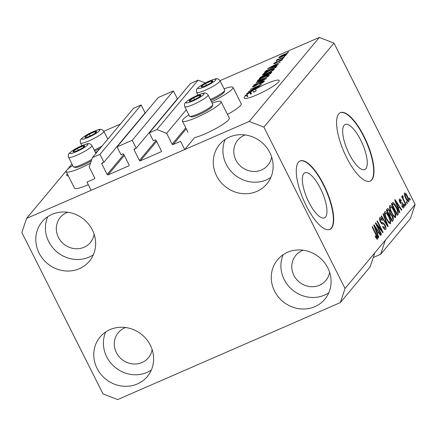 <?xml version="1.0" encoding="UTF-8"?>
<svg xmlns="http://www.w3.org/2000/svg" width="437" height="437" viewBox="0 0 437 437"><rect width="100%" height="100%" fill="white"/><g stroke="black" fill="none" stroke-linecap="round" stroke-linejoin="round"><path stroke-width="0.66" d="M136.202 148.181L177.389 98.828L173.413 90.923L132.225 140.277L136.202 148.181L134.427 148.957A0.748 0.694 39.8 0 0 134.115 149.896L139.414 160.434A0.748 0.694 39.8 0 0 140.392 160.811L161.045 151.819A0.748 0.694 39.8 0 0 161.357 150.88L156.058 140.337A0.748 0.694 39.8 0 0 155.08 139.96L153.305 140.736L149.328 132.826L156.91 129.527L166.677 133.301L172.145 144.172A0.748 0.694 39.8 0 0 173.123 144.549L180.547 141.315L184.687 149.552L194.656 137.606A21.642 3.354 153.3 0 0 204.92 133.919A21.642 3.354 153.3 0 0 229.338 118.105L221.056 101.635A21.642 3.354 153.3 0 1 196.639 117.455A21.642 3.354 153.3 0 1 182.382 121.087A21.642 3.354 153.3 0 1 188.85 114.844M166.677 133.301L186.304 109.785M156.91 129.527L198.098 80.173L205.335 82.97M149.328 132.826L190.516 83.478L198.098 80.173M173.413 90.923L158.243 97.533L117.061 146.881L132.225 140.277M184.687 149.552L91.104 190.308L86.963 182.076L94.381 178.842A0.748 0.694 39.8 0 0 94.698 177.903L89.23 167.032L92.371 157.637L99.958 154.332L103.93 162.236L102.154 163.012A0.748 0.694 39.8 0 0 101.843 163.951L107.141 174.489A0.748 0.694 39.8 0 0 108.119 174.866L128.773 165.874A0.748 0.694 39.8 0 0 129.084 164.935L123.786 154.392A0.748 0.694 39.8 0 0 122.808 154.015L121.033 154.791L117.061 146.881M103.93 162.236L145.117 112.883L141.14 104.978L99.958 154.332M92.371 157.637L133.558 108.283L141.14 104.978M308.888 202.244A24.554 8.156 66.5 0 0 324.462 217.85A24.554 8.156 66.5 0 0 320.419 188.429A24.554 8.156 66.5 0 0 304.851 172.823A24.554 8.156 66.5 0 0 308.888 202.244M349.201 153.944A24.554 8.156 66.5 0 0 364.769 169.545A24.554 8.156 66.5 0 0 360.733 140.124A24.554 8.156 66.5 0 0 345.159 124.523A24.554 8.156 66.5 0 0 349.201 153.944M346.525 157.391A37.314 12.394 66.5 0 0 370.188 181.104A37.314 12.394 66.5 0 0 364.048 136.393A37.314 12.394 66.5 0 0 340.385 112.68A37.314 12.394 66.5 0 0 346.525 157.391M370.024 181.175A37.314 12.394 66.5 0 0 363.726 136.535A37.314 12.394 66.5 0 0 340.226 112.751M306.217 205.696A37.314 12.394 66.5 0 0 329.88 229.409A37.314 12.394 66.5 0 0 323.741 184.693A37.314 12.394 66.5 0 0 300.077 160.985A37.314 12.394 66.5 0 0 306.217 205.696M329.716 229.474A37.314 12.394 66.5 0 0 323.418 184.835A37.314 12.394 66.5 0 0 299.919 161.056M67.32 173.888A19.594 3.037 -26.7 0 0 67.26 173.959A19.594 3.037 -26.7 0 0 66.703 175.379A19.594 3.037 -26.7 0 0 68.265 175.772M244.747 96.653A19.594 3.037 -26.7 0 0 244.19 98.079A19.594 3.037 -26.7 0 0 260.048 93.447A19.594 3.037 -26.7 0 0 278.631 81.899A19.594 3.037 -26.7 0 0 279.194 80.474A19.594 3.037 -26.7 0 0 255.421 89.17L256.251 90.82A19.594 3.037 -26.7 0 0 253.771 92.256L252.941 90.606L248.003 93.032L250.62 92.049L251.45 93.693A19.594 3.037 -26.7 0 0 250.592 94.255L249.762 92.611A19.594 3.037 -26.7 0 0 247.025 94.567L247.855 96.216A19.594 3.037 -26.7 0 0 247.195 96.746L246.37 95.097A19.594 3.037 -26.7 0 0 244.747 96.653M245.201 134.951A19.594 18.228 -140.2 0 0 237.799 140.113A19.594 18.228 -140.2 0 0 235.898 160.04A19.594 18.228 -140.2 0 0 267.886 165.213A19.594 18.228 -140.2 0 0 271.634 157.009M67.719 212.251A19.594 18.228 -140.2 0 0 60.311 217.413A19.594 18.228 -140.2 0 0 58.411 237.346A19.594 18.228 -140.2 0 0 90.399 242.519A19.594 18.228 -140.2 0 0 94.146 234.314M125.692 327.526A19.594 18.228 -140.2 0 0 118.29 332.688A19.594 18.228 -140.2 0 0 116.389 352.621A19.594 18.228 -140.2 0 0 148.372 357.794A19.594 18.228 -140.2 0 0 152.125 349.589M303.18 250.226A19.594 18.228 -140.2 0 0 295.778 255.383A19.594 18.228 -140.2 0 0 293.877 275.315A19.594 18.228 -140.2 0 0 325.86 280.488A19.594 18.228 -140.2 0 0 329.613 272.284M327.805 267.892A30.787 28.645 39.8 0 1 324.817 299.214A30.787 28.645 39.8 0 1 274.556 291.086A30.787 28.645 39.8 0 1 277.544 259.764A30.787 28.645 39.8 0 1 327.805 267.892M328.81 292.746A30.787 28.645 39.8 0 1 284.197 279.533A30.787 28.645 39.8 0 1 283.192 254.678M150.317 345.197A30.787 28.645 39.8 0 1 147.329 376.519A30.787 28.645 39.8 0 1 97.069 368.386A30.787 28.645 39.8 0 1 100.057 337.064A30.787 28.645 39.8 0 1 150.317 345.197M151.322 370.052A30.787 28.645 39.8 0 1 106.71 356.838A30.787 28.645 39.8 0 1 105.705 331.983M92.338 229.922A30.787 28.645 39.8 0 1 89.35 261.244A30.787 28.645 39.8 0 1 39.095 253.11A30.787 28.645 39.8 0 1 42.078 221.788A30.787 28.645 39.8 0 1 92.338 229.922M93.343 254.776A30.787 28.645 39.8 0 1 48.731 241.563A30.787 28.645 39.8 0 1 47.726 216.708M269.826 152.617A30.787 28.645 39.8 0 1 266.838 183.939A30.787 28.645 39.8 0 1 216.577 175.811A30.787 28.645 39.8 0 1 219.565 144.489A30.787 28.645 39.8 0 1 269.826 152.617M270.831 177.471A30.787 28.645 39.8 0 1 226.219 164.257A30.787 28.645 39.8 0 1 225.213 139.403M72.679 165.437A21.642 3.354 -26.7 0 0 66.211 171.686A21.642 3.354 -26.7 0 0 80.463 168.048A21.642 3.354 -26.7 0 0 90.53 163.143M212.185 103.105A21.642 3.354 153.3 0 1 221.056 101.635M340.336 302.584L370.128 266.881L374.842 252.788L345.044 288.491L340.336 302.584L117.668 399.565L103.017 393.901L21.85 232.517L26.564 218.418L66.457 170.616M373.264 257.497L380.643 254.285L410.436 218.582L415.15 204.483L333.983 43.099L263.877 127.101L345.044 288.491M249.762 92.611L246.676 93.731L246.981 93.36L255.421 89.17M246.37 95.097L245.059 95.67L245.375 95.288L247.025 94.567M250.947 90.372L259.939 86.455L248.325 91.754L258.961 85.876L250.275 89.416L261.572 84.499L251.046 90.568M263.15 82.309L262.965 81.932C263.342 81.484 262.905 81.517 261.648 82.03L254.815 86.226C252.876 87.034 252.138 87.127 252.613 86.504C253.302 85.761 254.738 84.893 256.929 83.904L253.941 85.92C253.575 86.34 253.984 86.313 255.159 85.832L261.932 81.664C264.008 80.807 264.778 80.714 264.254 81.391C263.462 82.227 261.85 83.194 259.414 84.281L263.079 81.659L263.342 82.178M264.429 81.009L264.254 81.391M252.46 86.848L252.613 86.504L252.815 86.908M253.941 85.92L254.012 86.553M256.262 82.243L266.592 78.48L254.05 84.893L265.09 79.272L256.377 82.473M269.143 75.53L266.466 77.387L262.282 79.447C258.89 80.954 257.311 81.331 257.557 80.577C258.977 79.326 261.315 77.999 264.576 76.595L268.323 75.202L269.143 75.53L269.296 75.18M257.409 80.927L257.557 80.577L257.781 81.014M274.245 69.423L271.568 71.28L267.384 73.34C263.986 74.847 262.413 75.219 262.659 74.465C264.074 73.214 266.412 71.886 269.673 70.488L273.42 69.095L274.245 69.423L274.392 69.068M262.511 74.82L262.659 74.465L262.877 74.907M275.206 65.583L278.314 64.436L277.981 64.834L267.663 68.576L280.248 62.114L276.277 64.299L275.315 65.801M287.24 52.506L288.852 51.801L287.338 52.702M103.842 131.291L120.366 124.092M144.56 113.554L145.051 113.341M176.827 99.499L177.324 99.286M210.361 99.478A13.061 2.021 -26.7 0 0 221.324 93.54A13.061 2.021 -26.7 0 0 224.738 90.448A13.061 2.021 -26.7 0 0 224.744 90.093L220.002 80.67L319.332 37.435L333.983 43.099M67.347 169.545L71.963 164.017M26.564 218.418L249.227 121.442L319.332 37.435M227.486 114.418A21.642 3.354 -26.7 0 0 241.257 103.826L232.976 87.356A21.642 3.354 -26.7 0 0 224.105 88.826M66.211 171.686L74.492 188.15A21.642 3.354 -26.7 0 0 88.29 184.714M283.908 54.538C286.393 53.418 287.557 53.134 287.388 53.669C286.35 54.587 284.645 55.543 282.275 56.553C279.833 57.64 278.702 57.919 278.882 57.378C279.893 56.482 281.57 55.532 283.908 54.538L284.006 54.734M284.29 56.04L285.907 55.335L284.394 56.236M278.079 59.454L284.634 56.865L276.097 60.819L277.73 59.869L276.648 60.055L277.386 59.503L278.44 59.132L278.047 59.53L278.232 59.891M282.1 58.662L283.717 57.957L282.204 58.864M281.319 60.546L280.297 60.301L275.425 63.299C273.928 63.922 273.382 63.977 273.791 63.474L276.867 61.579L274.977 62.95L275.578 62.994L280.417 60.006C282.084 59.306 282.717 59.219 282.313 59.754L279.085 61.497L281.242 60.06L281.444 60.464M282.444 59.459L282.313 59.754M273.66 63.764L273.791 63.474L273.961 63.807M274.977 62.95L275.031 63.469M272.071 67.56C275.474 66.036 276.987 65.67 276.616 66.468L275.709 67.555L264.412 72.471L265.975 70.761L272.175 67.757M276.812 66.042L276.616 66.468M269.165 72.864C271.333 71.941 272.131 71.826 271.557 72.531L270.612 73.662L259.316 78.584L260.266 77.442L263.948 75.197L269.268 73.066M271.765 72.11L271.557 72.531M376.869 225.088L381.485 234.265L381.168 234.647L375.367 223.121L375.705 222.717L381.621 230.354L377 221.166L377.322 220.783L383.118 232.309L382.779 232.719L376.869 225.088L376.448 225.273M385.188 229.654L385.734 229.42C385.013 230.037 384.019 229.152 382.752 226.754L382.992 226.224C383.883 227.863 384.582 228.469 385.084 228.038L384.707 225.317C383.943 224.094 383.32 223.673 382.845 224.055C382.195 224.35 381.386 223.624 380.425 221.881C379.453 219.8 379.218 218.391 379.731 217.659C380.365 217.063 381.255 217.839 382.402 219.969L382.156 220.505C381.403 219.095 380.824 218.593 380.414 218.992L380.758 221.526L381.446 222.575L383.151 222.717L385.008 224.902C386.046 227.147 386.286 228.649 385.734 229.42L385.483 229.616M383.888 228.617L385.084 228.038M379.524 219.319L380.589 218.861L379.534 219.374M383.309 213.606L388.138 226.295L387.81 226.688L381.097 216.26L381.425 215.867L387.28 225.164L382.976 214.004L383.309 213.606M390.126 223.771L390.623 223.558L388.81 222.832L386.51 219.254C384.746 215.867 384.139 213.36 384.675 211.727C385.805 211.333 387.204 212.819 388.87 216.2L390.64 220.718L390.394 223.733M395.223 217.664L395.72 217.451L393.906 216.725L391.607 213.141C389.848 209.76 389.236 207.253 389.777 205.619C390.907 205.221 392.306 206.712 393.966 210.093L395.736 214.605L395.496 217.626M398.397 208.482L399.86 212.245L399.527 212.644L394.709 199.944L395.021 199.572L401.8 209.924L401.466 210.323L399.467 207.198L398.014 208.651M409.535 198.016L410.365 199.665L410.043 200.042L409.218 198.398L409.535 198.016M380.643 254.285L385.358 240.186L374.842 252.788M385.358 240.186L415.15 204.483M408.475 201.899L408.824 201.747C408 202.025 406.984 200.922 405.787 198.431C404.515 196.016 404.072 194.225 404.46 193.061C405.268 192.772 406.268 193.848 407.453 196.289C408.753 198.742 409.212 200.556 408.824 201.747L408.666 201.872M406.585 201.55L407.415 203.194L407.098 203.576L406.268 201.932L406.585 201.55M403.996 200.326L406.181 204.674L405.864 205.057L401.647 196.672L401.964 196.289L402.635 197.628L402.264 195.689L402.794 195.776L403.275 197.12L402.985 197.229L403.193 198.545L403.996 200.326L403.575 200.512M402.264 195.689L402.794 195.776L402.204 196.038M403.275 197.12L402.564 197.409M404.438 204.123L405.263 205.772L404.946 206.155L404.116 204.505L404.438 204.123M403.378 207.957L403.788 207.777C403.296 208.231 402.592 207.635 401.674 205.996L401.92 205.466L403.209 206.554L402.969 204.762L401.98 203.986C401.434 204.314 400.74 203.768 399.904 202.347C399.156 200.725 398.992 199.649 399.407 199.114C399.85 198.633 400.494 199.141 401.341 200.638L401.1 201.167L400.024 200.299L400.139 201.801L401.188 202.429C401.718 202.118 402.384 202.697 403.182 204.172C404.023 205.953 404.225 207.154 403.788 207.777L403.602 207.93M402.297 206.996L403.209 206.554M399.26 200.588L400.134 200.206L399.265 200.627M396.397 207.056C398.173 210.405 398.757 212.814 398.162 214.283L397.26 215.365L391.459 203.839L392.918 202.429C394.054 203.003 395.217 204.543 396.397 207.056L395.982 207.242M387.313 208.81C387.832 208.203 388.602 208.831 389.613 210.7L390.487 213.524L392.328 215.845C393.431 218.118 393.688 219.614 393.103 220.346L392.158 221.477L386.363 209.946L387.586 208.591M377.404 233.637L378.868 237.4L378.535 237.799L373.717 225.099L374.028 224.727L380.807 235.079L380.48 235.477L378.475 232.353L377.022 233.806M377.273 239.307L377.601 239.159L376.71 238.919L375.132 236.362L375.378 235.827L376.94 237.794L376.82 236.543L372.1 227.032L372.422 226.656L376.355 234.478C377.513 236.581 377.929 238.143 377.601 239.159L377.453 239.279M376.142 238.165L376.94 237.794M249.227 121.442L263.877 127.101M409.944 199.846L410.365 199.665M407.033 196.475L407.453 196.289M404.329 194.552L405.143 194.197L406.104 198.043C406.918 199.785 407.628 200.616 408.229 200.539L407.175 196.754C406.366 195.022 405.656 194.192 405.05 194.268L404.334 194.585M405.683 198.223L406.104 198.043M407.306 200.971L408.229 200.539M406.994 203.38L407.415 203.194M405.76 204.855L406.181 204.674M402.22 197.814L402.635 197.628M402.696 198.764L403.193 198.545M404.848 205.953L405.263 205.772M400.898 200.829L401.341 200.638M399.729 201.981L400.139 201.801M400.046 202.615L400.592 202.375M400.494 203.314L400.876 203.718M402.745 204.363L403.182 204.172M399.445 212.426L399.86 212.245M397.817 207.012L398.282 207.717M401.341 210.126L401.8 209.924M397.768 208.007L399.467 207.198M396.425 203.309L397.823 207.012L398.686 205.98L395.469 200.96L396.425 203.309L396.048 203.473M397.452 207.171L397.823 207.012M395.146 201.096L395.469 200.96M396.976 214.802L398.162 214.283M391.847 203.374L392.634 204.188M396.883 213.644L396.812 214.48M392.459 204.806L396.9 213.638L397.446 212.983L397.364 210.383L396.075 207.422L393.546 203.866L392.038 204.986M396.479 213.819L396.9 213.638M391.869 204.647L393.546 203.866M389.498 206.559L390.033 207.094M393.546 210.273L393.966 210.093M395.212 214.835L395.736 214.605M394.349 216.462L394.387 217.205M389.536 207.313L390.454 206.963C390.055 208.241 390.547 210.181 391.934 212.781C393.163 215.283 394.196 216.391 395.043 216.102C395.43 214.862 394.961 212.972 393.633 210.437L392.186 207.99L390.454 206.963L389.542 207.362M391.519 212.961L391.934 212.781M393.863 216.67L395.043 216.102M386.701 209.542L387.39 210.355M389.181 210.885L389.613 210.7M389.383 214.004L390.487 213.524M389.116 214.327L389.864 215.108M391.907 216.031L392.328 215.845M391.809 219.74L391.732 220.625M387.357 210.913L389.088 214.354L389.913 213.196L389.389 211.268C388.673 209.978 388.171 209.651 387.881 210.29L386.942 211.098M388.673 214.54L389.088 214.354M386.592 210.705L388.209 210L386.778 210.771M389.766 215.703L391.803 219.745L392.672 218.473L392.016 216.239C391.257 214.84 390.705 214.425 390.356 214.999L389.351 215.889M391.383 219.931L391.803 219.745M389.006 215.479L390.623 214.78L389.165 215.517M384.396 212.666L384.931 213.207M388.449 216.381L388.87 216.2M390.115 220.942L390.64 220.718M389.247 222.57L389.291 223.318M384.434 213.42L385.358 213.076C384.959 214.349 385.45 216.288 386.838 218.888C388.067 221.395 389.099 222.504 389.941 222.215C390.334 220.969 389.864 219.084 388.531 216.55L387.089 214.103L385.358 213.076L384.44 213.469M386.417 219.074L386.838 218.888M388.761 222.783L389.941 222.215M387.685 226.492L388.138 226.295M386.925 225.317L387.28 225.164M379.458 218.664L379.879 219.166M381.971 220.161L382.402 219.969M380.343 221.712L380.758 221.526M380.944 222.794L381.446 222.575M381.392 223.4L383.151 222.717M381.539 223.422L382.419 224.061M384.587 225.088L385.008 224.902M384.363 228.409L384.418 229.212M381.064 234.451L381.485 234.265M381.119 230.572L381.621 230.354M382.626 232.522L383.118 232.309M378.453 237.581L378.868 237.4M375.061 228.627L375.432 228.464L377.289 232.872M380.348 235.275L380.807 235.079M376.776 233.161L378.475 232.353M376.459 232.326L377.694 231.129L374.476 226.109L375.432 228.464M374.159 226.251L374.476 226.109M375.94 234.658L376.355 234.478M211.541 101.821A21.642 3.354 -26.7 0 0 232.976 87.356M97.626 151.339A21.642 3.354 153.3 0 1 95.37 152.42M286.372 54.467L286.224 54.172C286.186 53.893 285.334 54.128 283.668 54.882L280.046 56.876L280.188 57.394M280.046 56.876C280.079 57.16 280.925 56.925 282.592 56.171L286.273 54.041L286.459 54.412M277.593 59.913L277.386 59.503M270.995 67.118L273.988 66.036L274.851 64.998L268.995 67.877L271.098 67.331M275.261 65.818L274.851 64.998M266.242 71.291L265.975 70.761M266.155 71.717L274.709 67.746L275.447 66.714L275.813 67.435M275.529 67.631L275.255 67.09C275.72 66.61 275.425 66.544 274.376 66.894L267.253 70.253L266.051 71.515M273.797 69.849L273.42 69.095M273.098 70.357L272.923 70.002C273.081 69.445 271.885 69.74 269.323 70.881L263.981 73.891L264.106 74.623M263.981 73.891C263.817 74.454 265.062 74.143 267.723 72.946C270.132 71.914 271.863 70.931 272.923 70.002L273.272 70.237M266.166 74.962L265.975 74.574M260.955 77.628L264.33 76.158L265.095 75.148L265.472 75.901L265.095 75.153L263.817 75.497L261.479 76.999L261.053 77.824M265.647 75.579L269.607 73.858L270.41 72.788L268.859 73.241L266.237 74.874L265.751 75.781M270.76 73.487L270.41 72.788M270.541 73.695L270.241 73.099M268.7 75.956L268.323 75.202M268.001 76.464L267.821 76.109C267.985 75.557 266.783 75.852 264.221 76.994L258.879 79.998L259.004 80.736M258.879 79.998C258.72 80.566 259.966 80.25 262.621 79.059C265.03 78.021 266.767 77.038 267.821 76.109L267.93 75.852L268.176 76.344M258.928 83.735L258.764 83.407M253.684 92.092L256.251 90.82M250.483 94.048L251.45 93.693M250.827 93.922L250.002 92.273M247.096 96.544L247.855 96.216M252.941 90.606A19.594 3.037 -26.7 0 0 250.62 92.049M190.969 99.401A6.533 1.011 -26.7 0 0 189.445 100.647A6.533 1.011 -26.7 0 0 190.466 101.138A6.533 1.011 -26.7 0 0 190.942 101.007A6.533 1.011 -26.7 0 0 196.59 98.549A6.533 1.011 -26.7 0 0 200.222 96.233A6.533 1.011 -26.7 0 0 200.741 95.73A6.533 1.011 -26.7 0 0 199.245 95.364A6.533 1.011 -26.7 0 0 193.596 97.828A6.533 1.011 -26.7 0 0 190.969 99.401M200.026 96.391L200.741 95.73L199.245 95.364L193.596 97.828L189.445 100.647L190.942 101.007M212.824 104.727L212.251 106.382A11.794 1.824 153.3 0 1 209.165 109.174A11.794 1.824 153.3 0 1 198.83 114.729A11.794 1.824 153.3 0 1 191.444 116.848L189.773 116.318A13.061 2.021 -26.7 0 0 197.956 113.975A13.061 2.021 -26.7 0 0 209.405 107.819A13.061 2.021 -26.7 0 0 212.824 104.727A13.061 2.021 -26.7 0 0 212.824 104.372L208.088 94.955A13.061 2.021 153.3 0 1 204.669 98.401A13.061 2.021 153.3 0 1 192.346 104.924A13.061 2.021 153.3 0 1 184.753 106.688C184.004 102.853 184.906 103.187 188.38 100.22C193.444 96.959 198.305 94.665 202.97 93.343C204.806 92.486 206.51 93.021 208.088 94.955M184.753 106.688L189.489 116.111A13.061 2.021 -26.7 0 0 189.773 116.318M199.835 96.539L199.245 95.364M194.492 99.603L193.596 97.828M74.798 149.995A6.533 1.011 -26.7 0 0 73.274 151.246A6.533 1.011 -26.7 0 0 74.29 151.732A6.533 1.011 -26.7 0 0 74.771 151.606A6.533 1.011 -26.7 0 0 80.413 149.148A6.533 1.011 -26.7 0 0 84.046 146.827A6.533 1.011 -26.7 0 0 84.565 146.324A6.533 1.011 -26.7 0 0 83.074 145.963A6.533 1.011 -26.7 0 0 77.425 148.422A6.533 1.011 -26.7 0 0 74.798 149.995M83.849 146.985L84.565 146.324L83.074 145.963L77.425 148.422L73.274 151.246L74.771 151.606M91.295 160.865A11.794 1.824 153.3 0 1 75.268 167.447L73.602 166.918A13.061 2.021 -26.7 0 0 91.797 159.347M95.878 153.436L91.912 145.554A13.061 2.021 153.3 0 1 88.493 148.995A13.061 2.021 153.3 0 1 76.169 155.523A13.061 2.021 153.3 0 1 68.576 157.287L73.312 166.71A13.061 2.021 -26.7 0 0 73.602 166.918M83.658 147.132L83.074 145.963M78.321 150.202L77.425 148.422M86.712 135.716A6.533 1.011 -26.7 0 0 85.193 136.967A6.533 1.011 -26.7 0 0 86.209 137.453A6.533 1.011 -26.7 0 0 86.684 137.327A6.533 1.011 -26.7 0 0 92.333 134.864A6.533 1.011 -26.7 0 0 95.965 132.548A6.533 1.011 -26.7 0 0 96.484 132.045A6.533 1.011 -26.7 0 0 94.987 131.684A6.533 1.011 -26.7 0 0 89.345 134.143A6.533 1.011 -26.7 0 0 86.712 135.716M95.769 132.706L96.484 132.045L94.987 131.684L89.345 134.143L85.193 136.967L86.684 137.327M100.117 148.362A11.794 1.824 153.3 0 1 94.66 151.011M94.19 150.077A13.061 2.021 -26.7 0 0 101.996 146.105M95.577 132.853L94.987 131.684M90.235 135.923L89.345 134.143M202.888 85.117A6.533 1.011 -26.7 0 0 201.364 86.368A6.533 1.011 -26.7 0 0 202.386 86.854A6.533 1.011 -26.7 0 0 202.861 86.728A6.533 1.011 -26.7 0 0 208.509 84.27A6.533 1.011 -26.7 0 0 212.136 81.948A6.533 1.011 -26.7 0 0 212.661 81.446A6.533 1.011 -26.7 0 0 211.164 81.085A6.533 1.011 -26.7 0 0 205.516 83.543A6.533 1.011 -26.7 0 0 202.888 85.117M211.945 82.107L212.661 81.446L211.164 81.085L205.516 83.543L201.364 86.368L202.861 86.728M224.738 90.448L224.17 92.103A11.794 1.824 153.3 0 1 221.084 94.895A11.794 1.824 153.3 0 1 210.831 100.412M211.754 82.254L211.164 81.085M206.411 85.324L205.516 83.543M173.123 144.549L186.266 128.8M172.145 144.172L185.78 127.833M161.045 151.819L161.417 151.366M140.392 160.811L156.588 141.402M139.414 160.434L156.107 140.435M134.115 149.896L135.164 148.635M128.773 165.874L129.15 165.421M108.119 174.866L124.321 155.457M107.141 174.489L123.835 154.49M101.843 163.951L102.897 162.69M94.381 178.842L94.758 178.394M400.188 202.861L401.188 202.429M391.863 220.887L393.103 220.346M385.86 223.662L386.242 223.493M381.25 223.225L382.32 222.761M277.364 62.283L277.189 61.939M265.554 71.979L265.281 71.439M260.567 78.037L260.266 77.442M265.172 76.033L264.893 75.481M257.803 84.603L257.644 84.297M188.729 100.057A10.078 1.562 -26.7 0 0 188.686 102.542A10.078 1.562 -26.7 0 0 201.457 96.32A10.078 1.562 -26.7 0 0 201.501 93.835A10.078 1.562 -26.7 0 0 188.729 100.057M72.558 150.656A10.078 1.562 -26.7 0 0 72.515 153.136A10.078 1.562 -26.7 0 0 85.281 146.914A10.078 1.562 -26.7 0 0 85.324 144.434A10.078 1.562 -26.7 0 0 72.558 150.656M84.478 136.371A10.078 1.562 -26.7 0 0 84.434 138.857A10.078 1.562 -26.7 0 0 97.2 132.635A10.078 1.562 -26.7 0 0 97.243 130.15A10.078 1.562 -26.7 0 0 84.478 136.371M100.412 134.716A13.061 2.021 153.3 0 1 88.088 141.244A13.061 2.021 153.3 0 1 80.495 143.008C79.752 139.168 80.648 139.501 84.123 136.541C89.186 133.28 94.053 130.985 98.713 129.663C100.548 128.806 102.253 129.341 103.831 131.269A13.061 2.021 153.3 0 1 100.412 134.716M200.649 85.778A10.078 1.562 -26.7 0 0 200.605 88.258A10.078 1.562 -26.7 0 0 213.376 82.036A10.078 1.562 -26.7 0 0 213.414 79.556A10.078 1.562 -26.7 0 0 200.649 85.778M216.583 84.117A13.061 2.021 153.3 0 1 204.265 90.645A13.061 2.021 153.3 0 1 196.666 92.409C195.923 88.569 196.819 88.908 200.293 85.942C205.363 82.68 210.224 80.386 214.889 79.064C216.719 78.207 218.429 78.742 220.002 80.67A13.061 2.021 153.3 0 1 216.583 84.117M403.094 197.147L402.553 197.382M393.311 203.893L391.699 204.592M188.041 132.335L182.382 121.087M91.912 145.554C90.333 143.62 88.629 143.085 86.799 143.942C82.134 145.264 77.267 147.559 72.203 150.82C68.729 153.786 67.833 153.447 68.576 157.287M81.834 145.668L80.495 143.008M107.797 139.152L103.831 131.269M198.005 95.069L196.666 92.409"/></g></svg>
